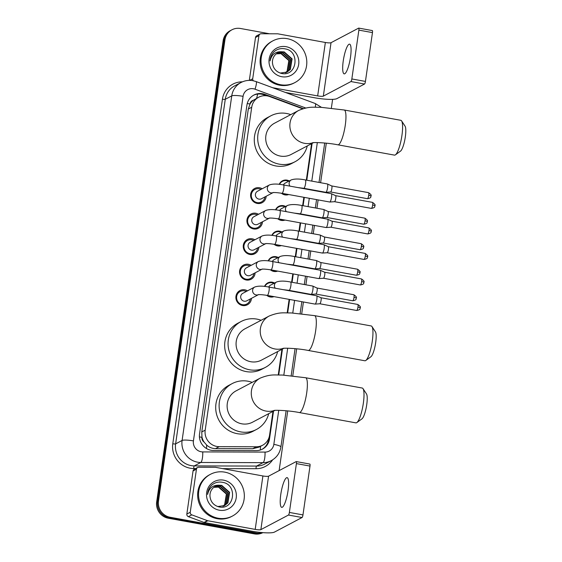 <?xml version="1.0" encoding="UTF-8"?>
<svg xmlns="http://www.w3.org/2000/svg" width="562" height="562" viewBox="0 0 562 562"><rect width="100%" height="100%" fill="white"/><g stroke="black" fill="none" stroke-linecap="round" stroke-linejoin="round"><path stroke-width="0.84" d="M264.512 286.423A7.552 7.264 -117.8 0 1 274.579 283.03M273.982 296.624A7.552 7.264 -117.8 0 1 266.683 295.296M268.193 260.901A7.552 7.264 -117.8 0 1 278.253 257.508M277.663 271.102A7.552 7.264 -117.8 0 1 270.364 269.774M271.868 235.38A7.552 7.264 -117.8 0 1 281.934 231.987M281.337 245.58A7.552 7.264 -117.8 0 1 274.038 244.252M275.549 209.865A7.552 7.264 -117.8 0 1 285.608 206.472M285.018 220.058A7.552 7.264 -117.8 0 1 277.719 218.737M279.223 184.343A7.552 7.264 -117.8 0 1 289.29 180.95M288.692 194.536A7.552 7.264 -117.8 0 1 281.393 193.216M251.46 298.352A8.03 7.728 -117.8 0 1 236.005 298.822A8.03 7.728 -117.8 0 1 247.491 290.842M255.134 272.837A8.03 7.728 -117.8 0 1 239.679 273.308A8.03 7.728 -117.8 0 1 251.165 265.327M258.815 247.315A8.03 7.728 -117.8 0 1 243.36 247.786A8.03 7.728 -117.8 0 1 254.846 239.805M262.489 221.793A8.03 7.728 -117.8 0 1 247.034 222.264A8.03 7.728 -117.8 0 1 258.52 214.284M266.17 196.271A8.03 7.728 -117.8 0 1 250.715 196.742A8.03 7.728 -117.8 0 1 262.201 188.762M302.665 108.796L269.641 96.545A14.155 13.621 62.2 0 0 267.308 95.905A14.155 13.621 62.2 0 0 258.703 97.205A14.155 13.621 62.2 0 0 251.72 107.244L205.193 430.155A14.155 13.621 62.2 0 0 219.187 446.671L256.37 446.776A14.155 13.621 62.2 0 0 262.58 445.252A14.155 13.621 62.2 0 0 269.563 435.213L272.999 411.398M204.09 442.069A14.155 13.621 -117.8 0 1 201.976 437.081L201.941 437.327A4.721 4.538 62.2 0 0 204.09 442.069L206.626 445.02C209.148 447.352 212.106 448.553 215.492 448.624L252.675 448.729L259.026 447.127L262.58 445.252M253.35 100.268A4.721 4.538 62.2 0 0 249.971 104.005L249.935 104.251A14.155 13.621 -117.8 0 1 253.35 100.268L258.703 97.205M249.935 104.251L248.306 109.049L201.772 431.96L201.976 437.081M278.253 374.924L281.941 349.297M287.196 312.83L289.135 299.384M290.35 290.968L290.399 290.617M291.615 282.201L292.816 273.863M294.024 265.447L294.081 265.095M295.289 256.686L296.49 248.341M297.705 239.932L297.755 239.574M298.97 231.165L300.171 222.819M301.38 214.41L301.436 214.052M302.644 205.643L303.845 197.297M305.061 188.888L305.11 188.537M306.325 180.121L311.58 143.661M262.419 532.607A14.155 13.621 -117.8 0 1 256.188 532.938L170.096 517.258L169.19 517.743A14.155 13.621 -117.8 0 1 157.592 501.445L224.034 40.324A14.155 13.621 -117.8 0 1 231.017 30.278A14.155 13.621 -117.8 0 0 224.034 40.324L157.592 501.445A14.155 13.621 -117.8 0 0 169.19 517.743L255.281 533.422L169.19 517.743L168.284 518.22A14.155 13.621 -117.8 0 1 156.679 501.922L223.128 40.801A14.155 13.621 -117.8 0 1 230.111 30.762L231.93 29.8A14.155 13.621 -117.8 0 1 240.529 28.493L269.563 33.783M262.777 532.636A14.155 13.621 -117.8 0 1 255.281 533.422A14.155 13.621 -117.8 0 0 262.777 532.636M262.883 532.643A14.155 13.621 -117.8 0 1 254.375 533.9L168.284 518.22M303.262 108.621L264.85 94.367A14.155 13.621 62.2 0 0 262.524 93.728A14.155 13.621 62.2 0 0 253.919 95.034A14.155 13.621 62.2 0 0 246.936 105.073L199.538 433.976A14.155 13.621 62.2 0 0 213.532 450.492L256.3 450.619A14.155 13.621 62.2 0 0 262.51 449.094A14.155 13.621 62.2 0 0 269.493 439.048L273.518 411.117M253.469 95.28A14.155 13.621 -117.8 0 1 261.611 94.205A14.155 13.621 -117.8 0 1 263.943 94.845L266.437 95.772M170.096 517.258A14.155 13.621 -117.8 0 1 158.498 500.96L224.948 39.839A14.155 13.621 -117.8 0 1 231.93 29.8M332.62 99.355L331.355 108.122M326.311 143.169L320.607 182.72M319.399 191.136L319.342 191.487M318.134 199.903L316.933 208.242M315.718 216.658L315.668 217.009M314.453 225.425L313.252 233.764M312.043 242.18L311.987 242.531M310.779 250.94L309.578 259.286M308.362 267.695L308.313 268.053M307.098 276.462L305.897 284.808M304.688 293.216L304.632 293.575M303.424 301.984L301.724 313.758M296.673 348.805L292.774 375.859M287.723 410.906L279.124 470.605M278.731 374.931L282.461 349.023M287.681 312.837L289.606 299.469M290.814 291.053L290.87 290.702M292.078 282.293L293.28 273.947M294.495 265.538L294.544 265.18M295.76 256.771L296.961 248.425M298.169 240.016L298.225 239.658M299.434 231.249L300.635 222.903M301.85 214.494L301.899 214.143M303.115 205.727L304.316 197.381M305.524 188.972L305.58 188.621M306.789 180.205L312.1 143.38M268.762 438.262L268.58 439.533A14.155 13.621 -117.8 0 1 262.047 449.326M280.593 84.729A23.59 22.698 -117.8 0 1 261.379 65.115A23.59 22.698 -117.8 0 1 272.893 40.836A23.59 22.698 -117.8 0 1 287.231 38.666A23.59 22.698 -117.8 0 1 306.445 58.279A23.59 22.698 -117.8 0 1 294.931 82.558A23.59 22.698 -117.8 0 1 280.593 84.729M294.931 82.558L294.017 83.035A23.59 22.698 -117.8 0 1 279.679 85.206A23.59 22.698 -117.8 0 1 260.466 65.592A23.59 22.698 -117.8 0 1 271.98 41.314L272.893 40.836M286.072 46.681A15.385 14.802 -117.8 0 1 298.682 64.384A15.385 14.802 -117.8 0 1 281.745 76.713A15.385 14.802 -117.8 0 1 269.142 59.003A15.385 14.802 -117.8 0 1 286.072 46.681M281.351 73.39C296.947 77.254 300.424 51.275 285.306 48.908C281.239 48.044 277.607 48.894 274.404 51.451C271.699 53.994 270.252 57.155 270.069 60.942C271.53 54.521 275.38 51.451 281.625 51.753A10.664 10.264 -117.8 0 0 277.797 52.87A10.664 10.264 -117.8 0 0 272.472 62.944C273.125 68.388 276.082 71.866 281.351 73.39M286.943 72.154L289.992 69.59L291.734 59.052L283.859 52.104L277.656 52.94M280.213 73.067L287.126 72.055L290.357 69.4L292.092 58.862L284.217 51.915L281.625 51.753M286.198 72.491L288.552 70.355L290.294 59.818L282.412 52.87L276.954 53.369M286.388 72.407L288.91 70.166L290.652 59.628L282.777 52.68L277.122 53.257M285.426 72.772L287.112 71.114L288.847 60.577L280.972 53.629L276.272 53.861M285.622 72.709L287.47 70.924L289.212 60.387L281.33 53.439L276.441 53.727M350.512 57.092A15.097 3.281 -79.7 0 0 349.585 44.159A15.097 3.281 -79.7 0 0 343.249 60.935A15.097 3.281 -79.7 0 0 344.176 73.868A15.097 3.281 -79.7 0 0 350.512 57.092M249.64 80.387L252.71 78.764L258.92 35.687L255.513 37.485A2.36 2.269 -117.8 0 1 256.672 35.813L260.08 34.015A2.36 2.269 62.2 0 0 258.92 35.687M249.331 80.387L255.513 37.485M285.468 92.47L314.256 97.711A18.876 3.098 -171.8 0 0 336.926 98.61L364.527 84.033L350.934 81.553L323.333 96.137A4.721 0.773 8.2 0 1 317.663 95.912L272.654 87.714M372.234 30.594A2.36 0.513 100.3 0 1 372.318 30.573A2.36 0.513 100.3 0 1 372.466 32.596L358.872 30.123A2.36 0.513 -79.7 0 0 358.725 28.1A2.36 0.513 -79.7 0 0 358.64 28.121L331.032 42.698A4.721 0.773 8.2 0 1 325.363 42.473L277.986 33.846A2.36 2.269 62.2 0 0 277.586 33.804L261.119 33.762A2.36 2.269 62.2 0 0 260.08 34.015M350.934 81.553A2.36 0.513 -79.7 0 0 351.84 78.954L365.433 81.427L372.466 32.596M365.433 81.427A2.36 0.513 100.3 0 1 364.527 84.033M351.84 78.954L358.872 30.123M252.71 78.764A2.36 2.269 62.2 0 0 253.357 80.773M218.126 518.213A23.59 22.698 -117.8 0 1 198.913 498.592A23.59 22.698 -117.8 0 1 210.427 474.321A23.59 22.698 -117.8 0 1 224.765 472.143A23.59 22.698 -117.8 0 1 243.978 491.764A23.59 22.698 -117.8 0 1 232.464 516.042A23.59 22.698 -117.8 0 1 218.126 518.213M232.464 516.042L231.551 516.52A23.59 22.698 -117.8 0 1 217.22 518.691A23.59 22.698 -117.8 0 1 198 499.077A23.59 22.698 -117.8 0 1 209.514 474.799L210.427 474.321M223.606 480.159A15.385 14.802 -117.8 0 1 236.216 497.869A15.385 14.802 -117.8 0 1 219.278 510.198A15.385 14.802 -117.8 0 1 206.675 492.488A15.385 14.802 -117.8 0 1 223.606 480.159M218.885 506.868C234.487 510.739 237.958 484.76 222.84 482.393C218.773 481.529 215.141 482.379 211.937 484.936C209.233 487.479 207.785 490.64 207.603 494.427C209.064 487.999 212.921 484.936 219.159 485.238A10.664 10.264 -117.8 0 0 215.33 486.348A10.664 10.264 -117.8 0 0 210.005 496.429C210.659 501.866 213.616 505.35 218.885 506.868M224.477 505.631L227.526 503.074L229.268 492.537L221.393 485.589L215.19 486.425M217.747 506.552L224.66 505.54L227.891 502.885L229.633 492.347L221.751 485.399L219.159 485.238M223.732 505.976L226.086 503.84L227.828 493.303L219.946 486.348L214.487 486.854M223.922 505.891L226.444 503.643L228.186 493.106L220.311 486.158L214.656 486.741M222.959 506.257L224.645 504.599L226.381 494.061L218.506 487.113L213.806 487.345M223.156 506.186L225.004 504.409L226.746 493.872L218.864 486.924L213.974 487.212M401.598 120.9L405.083 126.211A12.975 2.817 100.3 0 1 405.321 136.896A12.975 2.817 100.3 0 1 400.544 151.101L395.416 154.845A17.696 3.843 -79.7 0 0 401.928 135.47A17.696 3.843 -79.7 0 0 401.598 120.9A17.696 3.843 -79.7 0 0 400.832 120.31L344.197 109.997A17.696 3.843 100.3 0 1 345.286 125.157A17.696 3.843 100.3 0 1 337.853 144.813L394.496 155.126A17.696 3.843 -79.7 0 0 395.416 154.845M312.964 142.706A17.696 17.022 62.2 0 1 304.534 143.324A17.696 17.022 62.2 0 1 290.034 122.959A17.696 17.022 62.2 0 1 298.759 110.405L274.607 123.162A17.696 17.022 62.2 0 0 265.974 141.371A17.696 17.022 62.2 0 0 280.382 156.081A17.696 17.022 62.2 0 0 291.137 154.452L313.463 142.664M307.288 145.923A25.95 24.967 -117.8 0 1 294.994 161.758A25.95 24.967 -117.8 0 1 279.223 164.146A25.95 24.967 -117.8 0 1 258.084 142.565A25.95 24.967 -117.8 0 1 270.751 115.863A25.95 24.967 -117.8 0 1 286.522 113.475A25.95 24.967 -117.8 0 1 290.758 114.634M294.994 161.758L291.587 163.556A25.95 24.967 -117.8 0 1 275.816 165.945A25.95 24.967 -117.8 0 1 254.677 144.364A25.95 24.967 -117.8 0 1 267.343 117.662L270.751 115.863M371.967 326.543L375.444 331.854A12.975 2.817 100.3 0 1 375.69 342.532A12.975 2.817 100.3 0 1 370.913 356.744L365.785 360.481A17.696 3.843 -79.7 0 0 372.29 341.113A17.696 3.843 -79.7 0 0 371.967 326.543A17.696 3.843 -79.7 0 0 371.201 325.953L314.565 315.633A17.696 3.843 100.3 0 1 315.654 330.793A17.696 3.843 100.3 0 1 308.222 350.449L364.864 360.769A17.696 3.843 -79.7 0 0 365.785 360.481M283.332 348.342A17.696 17.022 62.2 0 1 274.902 348.967A17.696 17.022 62.2 0 1 260.396 328.594A17.696 17.022 62.2 0 1 269.128 316.048L244.976 328.805A17.696 17.022 62.2 0 0 236.342 347.007A17.696 17.022 62.2 0 0 250.75 361.724A17.696 17.022 62.2 0 0 261.506 360.094L283.831 348.3M277.656 351.559A25.95 24.967 -117.8 0 1 265.362 367.393A25.95 24.967 -117.8 0 1 249.591 369.782A25.95 24.967 -117.8 0 1 228.453 348.208A25.95 24.967 -117.8 0 1 241.119 321.506A25.95 24.967 -117.8 0 1 256.89 319.111A25.95 24.967 -117.8 0 1 261.126 320.27M265.362 367.393L261.955 369.192A25.95 24.967 -117.8 0 1 246.184 371.587A25.95 24.967 -117.8 0 1 225.046 350.007A25.95 24.967 -117.8 0 1 237.712 323.305L241.119 321.506M363.017 388.637L366.501 393.948A12.975 2.817 100.3 0 1 366.74 404.633A12.975 2.817 100.3 0 1 361.963 418.838L356.835 422.582A17.696 3.843 -79.7 0 0 363.347 403.207A17.696 3.843 -79.7 0 0 363.017 388.637A17.696 3.843 -79.7 0 0 362.251 388.047L305.616 377.734A17.696 3.843 100.3 0 1 306.704 392.894A17.696 3.843 100.3 0 1 299.272 412.55L355.915 422.863A17.696 3.843 -79.7 0 0 356.835 422.582M274.382 410.443A17.696 17.022 62.2 0 1 265.952 411.061A17.696 17.022 62.2 0 1 251.453 390.695A17.696 17.022 62.2 0 1 260.178 378.142L236.026 390.899A17.696 17.022 62.2 0 0 227.392 409.108A17.696 17.022 62.2 0 0 241.8 423.818A17.696 17.022 62.2 0 0 252.556 422.188L274.881 410.401M268.706 413.66A25.95 24.967 -117.8 0 1 256.413 429.494A25.95 24.967 -117.8 0 1 240.641 431.883A25.95 24.967 -117.8 0 1 219.503 410.302A25.95 24.967 -117.8 0 1 232.169 383.6A25.95 24.967 -117.8 0 1 247.94 381.212A25.95 24.967 -117.8 0 1 252.176 382.371M256.413 429.494L253.005 431.293A25.95 24.967 -117.8 0 1 237.234 433.681A25.95 24.967 -117.8 0 1 216.096 412.101A25.95 24.967 -117.8 0 1 228.762 385.399L232.169 383.6M260.993 189.401A7.074 6.807 62.2 0 0 251.397 196.728A7.074 6.807 62.2 0 0 264.955 196.911M273.406 192.45L272.928 192.64C274.291 192.387 277.319 192.611 281.998 193.321A4.243 0.92 100.3 0 0 283.74 188.86A4.243 0.92 100.3 0 0 283.782 188.6A4.243 0.92 100.3 0 0 283.522 184.961C277.509 183.753 272.816 183.746 269.444 184.94L257.537 191.228A4.243 4.089 62.2 0 0 258.92 199.124A4.243 4.089 62.2 0 0 261.506 198.737L273.083 192.618M283.522 184.961L331.278 193.665A4.243 0.92 100.3 0 1 331.327 193.679A4.243 0.92 100.3 0 1 331.538 197.304A4.243 0.92 100.3 0 1 329.922 201.99A4.243 0.92 100.3 0 1 329.81 202.025A4.243 0.92 100.3 0 1 329.753 202.018L281.998 193.321M335.598 195.646A3.07 0.667 100.3 0 1 335.633 195.66A3.07 0.667 100.3 0 1 335.788 198.274A3.07 0.667 100.3 0 1 334.615 201.66A3.07 0.667 100.3 0 1 334.538 201.688A3.07 0.667 100.3 0 1 334.502 201.681A3.07 0.667 100.3 0 1 334.46 201.674M257.312 214.923A7.074 6.807 62.2 0 0 247.723 222.243A7.074 6.807 62.2 0 0 261.281 222.433M269.732 217.965L269.247 218.161C270.617 217.908 273.638 218.133 278.323 218.843A4.243 0.92 100.3 0 0 280.066 214.382A4.243 0.92 100.3 0 0 280.101 214.122A4.243 0.92 100.3 0 0 279.841 210.483C273.834 209.275 269.142 209.268 265.763 210.455L253.862 216.749A4.243 4.089 62.2 0 0 255.246 224.645A4.243 4.089 62.2 0 0 257.825 224.252L269.409 218.14M279.841 210.483L327.604 219.187A4.243 0.92 100.3 0 1 327.653 219.201A4.243 0.92 100.3 0 1 327.864 222.819A4.243 0.92 100.3 0 1 326.241 227.505A4.243 0.92 100.3 0 1 326.129 227.54A4.243 0.92 100.3 0 1 326.079 227.54L278.323 218.843M368.805 227.891C373.28 231.073 370.583 230.954 371.292 231.34A3.07 0.506 -171.8 0 0 368.995 230.518A3.07 0.667 100.3 0 0 368.805 227.891L331.938 221.175A3.07 0.667 100.3 0 1 331.959 221.182A3.07 0.667 100.3 0 1 332.107 223.795A3.07 0.667 100.3 0 1 330.941 227.181A3.07 0.667 100.3 0 1 330.856 227.21A3.07 0.667 100.3 0 1 330.821 227.203A3.07 0.667 100.3 0 1 330.786 227.196M253.638 240.445A7.074 6.807 62.2 0 0 244.041 247.765A7.074 6.807 62.2 0 0 257.6 247.954M266.051 243.487L265.573 243.683C266.936 243.423 269.964 243.655 274.642 244.365A4.243 0.92 100.3 0 0 276.385 239.904A4.243 0.92 100.3 0 0 276.427 239.644A4.243 0.92 100.3 0 0 276.167 236.005C270.153 234.797 265.461 234.79 262.089 235.977L250.181 242.264A4.243 4.089 62.2 0 0 251.565 250.167A4.243 4.089 62.2 0 0 254.15 249.774L265.728 243.655M276.167 236.005L323.923 244.702A4.243 0.92 100.3 0 1 323.972 244.723A4.243 0.92 100.3 0 1 324.183 248.341A4.243 0.92 100.3 0 1 322.567 253.026A4.243 0.92 100.3 0 1 322.455 253.062A4.243 0.92 100.3 0 1 322.398 253.062L274.642 244.365M328.243 246.69A3.07 0.667 100.3 0 1 328.278 246.704A3.07 0.667 100.3 0 1 328.433 249.317A3.07 0.667 100.3 0 1 327.26 252.703A3.07 0.667 100.3 0 1 327.182 252.724A3.07 0.667 100.3 0 1 327.147 252.724A3.07 0.667 100.3 0 1 327.105 252.71M249.957 265.959A7.074 6.807 62.2 0 0 240.367 273.287A7.074 6.807 62.2 0 0 253.926 273.469M262.377 269.008L261.892 269.205C263.262 268.945 266.283 269.17 270.968 269.879A4.243 0.92 100.3 0 0 272.711 265.426A4.243 0.92 100.3 0 0 272.746 265.166A4.243 0.92 100.3 0 0 272.486 261.527C266.479 260.318 261.787 260.304 258.408 261.499L246.507 267.786A4.243 4.089 62.2 0 0 247.891 275.689A4.243 4.089 62.2 0 0 250.469 275.296L262.054 269.177M272.486 261.527L320.249 270.224A4.243 0.92 100.3 0 1 320.298 270.238A4.243 0.92 100.3 0 1 320.509 273.863A4.243 0.92 100.3 0 1 318.886 278.548A4.243 0.92 100.3 0 1 318.773 278.583A4.243 0.92 100.3 0 1 318.724 278.583L270.968 269.879M324.562 272.212A3.07 0.667 100.3 0 1 324.604 272.226A3.07 0.667 100.3 0 1 324.752 274.839A3.07 0.667 100.3 0 1 323.586 278.225A3.07 0.667 100.3 0 1 323.501 278.246A3.07 0.667 100.3 0 1 323.466 278.246A3.07 0.667 100.3 0 1 323.431 278.232M246.282 291.481A7.074 6.807 62.2 0 0 236.686 298.808A7.074 6.807 62.2 0 0 250.245 298.991M258.696 294.53L258.218 294.727C259.581 294.467 262.609 294.692 267.287 295.401A4.243 0.92 100.3 0 0 269.029 290.947A4.243 0.92 100.3 0 0 269.072 290.687A4.243 0.92 100.3 0 0 268.812 287.049C262.798 285.84 258.106 285.826 254.734 287.02L242.826 293.308A4.243 4.089 62.2 0 0 244.21 301.211A4.243 4.089 62.2 0 0 246.795 300.818L258.372 294.699M268.812 287.049L316.568 295.745A4.243 0.92 100.3 0 1 316.617 295.76A4.243 0.92 100.3 0 1 316.827 299.384A4.243 0.92 100.3 0 1 315.212 304.07A4.243 0.92 100.3 0 1 315.099 304.105A4.243 0.92 100.3 0 1 315.043 304.098L267.287 295.401M357.769 304.449C362.244 307.632 359.554 307.512 360.256 307.906A3.07 0.506 -171.8 0 0 357.959 307.077A3.07 0.667 100.3 0 0 357.769 304.449L320.909 297.734A3.07 0.667 100.3 0 1 320.923 297.741A3.07 0.667 100.3 0 1 321.078 300.361A3.07 0.667 100.3 0 1 319.904 303.74A3.07 0.667 100.3 0 1 319.827 303.768A3.07 0.667 100.3 0 1 319.792 303.768A3.07 0.667 100.3 0 1 319.75 303.754M288.566 181.329A7.074 6.807 62.2 0 0 279.546 184.378M281.857 193.293A7.074 6.807 62.2 0 0 287.821 194.382M305.328 179.938L327.344 183.95A4.243 0.92 100.3 0 1 327.393 183.964A4.243 0.92 100.3 0 1 327.611 187.589A4.243 0.92 100.3 0 1 325.988 192.274A4.243 0.92 100.3 0 1 325.876 192.309A4.243 0.92 100.3 0 1 325.827 192.309L303.803 188.298A4.243 0.92 100.3 0 0 305.545 183.837A4.243 0.92 100.3 0 0 305.588 183.577A4.243 0.92 100.3 0 0 305.328 179.938C299.314 178.73 294.621 178.723 291.249 179.91L285.11 183.156A4.243 4.089 62.2 0 0 283.388 184.94M331.664 185.938A3.07 0.667 100.3 0 1 331.699 185.952A3.07 0.667 100.3 0 1 331.854 188.565A3.07 0.667 100.3 0 1 330.688 191.951A3.07 0.667 100.3 0 1 330.604 191.972A3.07 0.667 100.3 0 1 330.568 191.972A3.07 0.667 100.3 0 1 330.526 191.958M284.892 206.851A7.074 6.807 62.2 0 0 275.872 209.9M278.176 218.815A7.074 6.807 62.2 0 0 284.14 219.904M301.646 205.46L323.67 209.471A4.243 0.92 100.3 0 1 323.719 209.486A4.243 0.92 100.3 0 1 323.93 213.11A4.243 0.92 100.3 0 1 322.307 217.796A4.243 0.92 100.3 0 1 322.202 217.831A4.243 0.92 100.3 0 1 322.145 217.824L300.129 213.813A4.243 0.92 100.3 0 0 301.871 209.359A4.243 0.92 100.3 0 0 301.906 209.099A4.243 0.92 100.3 0 0 301.646 205.46C295.64 204.252 290.947 204.245 287.568 205.432L281.436 208.671A4.243 4.089 62.2 0 0 279.714 210.462M364.871 218.175C369.346 221.358 366.656 221.238 367.358 221.632A3.07 0.506 -171.8 0 0 365.061 220.803A3.07 0.667 100.3 0 0 364.871 218.175L328.004 211.46A3.07 0.667 100.3 0 1 328.025 211.467A3.07 0.667 100.3 0 1 328.18 214.087A3.07 0.667 100.3 0 1 327.007 217.466A3.07 0.667 100.3 0 1 326.929 217.494A3.07 0.667 100.3 0 1 326.887 217.494A3.07 0.667 100.3 0 1 326.852 217.48M281.211 232.373A7.074 6.807 62.2 0 0 272.191 235.415M274.502 244.337A7.074 6.807 62.2 0 0 280.466 245.418M297.972 230.982L319.989 234.993A4.243 0.92 100.3 0 1 320.038 235.007A4.243 0.92 100.3 0 1 320.256 238.632A4.243 0.92 100.3 0 1 318.633 243.318A4.243 0.92 100.3 0 1 318.521 243.353A4.243 0.92 100.3 0 1 318.471 243.346L296.448 239.335A4.243 0.92 100.3 0 0 298.19 234.881A4.243 0.92 100.3 0 0 298.232 234.621A4.243 0.92 100.3 0 0 297.972 230.982C291.959 229.774 287.266 229.76 283.894 230.954L277.754 234.192A4.243 4.089 62.2 0 0 276.033 235.984M324.309 236.981A3.07 0.667 100.3 0 1 324.344 236.988A3.07 0.667 100.3 0 1 324.499 239.609A3.07 0.667 100.3 0 1 323.333 242.988A3.07 0.667 100.3 0 1 323.248 243.016A3.07 0.667 100.3 0 1 323.213 243.016A3.07 0.667 100.3 0 1 323.171 243.002M277.537 257.888A7.074 6.807 62.2 0 0 268.517 260.937M270.821 269.858A7.074 6.807 62.2 0 0 276.785 270.94M294.291 256.504L316.315 260.515A4.243 0.92 100.3 0 1 316.364 260.529A4.243 0.92 100.3 0 1 316.575 264.154A4.243 0.92 100.3 0 1 314.952 268.84A4.243 0.92 100.3 0 1 314.846 268.875A4.243 0.92 100.3 0 1 314.79 268.868L292.774 264.857A4.243 0.92 100.3 0 0 294.516 260.403A4.243 0.92 100.3 0 0 294.551 260.143A4.243 0.92 100.3 0 0 294.291 256.504C288.285 255.296 283.592 255.281 280.213 256.476L274.08 259.714A4.243 4.089 62.2 0 0 272.359 261.506M320.635 262.496A3.07 0.667 100.3 0 1 320.67 262.51A3.07 0.667 100.3 0 1 320.825 265.123A3.07 0.667 100.3 0 1 319.652 268.51A3.07 0.667 100.3 0 1 319.574 268.538A3.07 0.667 100.3 0 1 319.532 268.531A3.07 0.667 100.3 0 1 319.497 268.524M273.856 283.41A7.074 6.807 62.2 0 0 264.835 286.458M267.147 295.38A7.074 6.807 62.2 0 0 273.111 296.462M290.617 282.026L312.634 286.037A4.243 0.92 100.3 0 1 312.683 286.051A4.243 0.92 100.3 0 1 312.901 289.669A4.243 0.92 100.3 0 1 311.278 294.355A4.243 0.92 100.3 0 1 311.165 294.39A4.243 0.92 100.3 0 1 311.116 294.39L289.093 290.378A4.243 0.92 100.3 0 0 290.835 285.925A4.243 0.92 100.3 0 0 290.877 285.658A4.243 0.92 100.3 0 0 290.617 282.026C284.604 280.81 279.911 280.803 276.539 281.998L270.399 285.236A4.243 4.089 62.2 0 0 268.678 287.027M353.842 294.741C358.317 297.923 355.62 297.804 356.322 298.19A3.07 0.506 -171.8 0 0 354.025 297.368A3.07 0.667 100.3 0 0 353.842 294.741L316.975 288.025A3.07 0.667 100.3 0 1 316.989 288.032A3.07 0.667 100.3 0 1 317.144 290.645A3.07 0.667 100.3 0 1 315.977 294.031A3.07 0.667 100.3 0 1 315.893 294.059A3.07 0.667 100.3 0 1 315.858 294.052A3.07 0.667 100.3 0 1 315.816 294.045M288.053 490.577A15.097 3.281 -79.7 0 0 287.119 477.644A15.097 3.281 -79.7 0 0 280.782 494.412A15.097 3.281 -79.7 0 0 281.71 507.353A15.097 3.281 -79.7 0 0 288.053 490.577M190.244 512.242A2.36 2.269 62.2 0 0 191.79 514.855L207.434 520.658A2.36 2.269 62.2 0 0 207.821 520.763L204.413 522.562A2.36 2.269 -117.8 0 1 204.027 522.456L188.382 516.654A2.36 2.269 -117.8 0 1 186.837 514.047L190.244 512.242L196.454 469.172L193.047 470.97A2.36 2.269 -117.8 0 1 194.206 469.298L197.613 467.5A2.36 2.269 62.2 0 0 196.454 469.172M186.837 514.047L193.047 470.97M204.413 522.562L251.79 531.195A18.876 3.098 -171.8 0 0 274.46 532.095L302.061 517.511L288.468 515.038L260.866 529.622A4.721 0.773 8.2 0 1 255.197 529.39L207.821 520.763M309.767 464.079A2.36 0.513 100.3 0 1 309.859 464.057A2.36 0.513 100.3 0 1 309.999 466.081L296.406 463.601A2.36 0.513 -79.7 0 0 296.265 461.585A2.36 0.513 -79.7 0 0 296.174 461.599L268.566 476.183A4.721 0.773 8.2 0 1 262.904 475.958L215.52 467.324A2.36 2.269 62.2 0 0 215.127 467.289L198.653 467.247A2.36 2.269 62.2 0 0 197.613 467.5M288.468 515.038A2.36 0.513 -79.7 0 0 289.374 512.432L302.967 514.911L309.999 466.081M302.967 514.911A2.36 0.513 100.3 0 1 302.061 517.511M289.374 512.432L296.406 463.601M206.486 448.518A14.155 3.428 -89.8 0 0 206.626 445.02M249.971 104.005A14.155 2.325 -171.8 0 0 247.238 103.556M268.531 439.877A14.155 2.325 -171.8 0 0 268.074 439.772M256.602 98.315A14.155 2.62 -69.6 0 0 257.649 94.079M260.29 450.014A14.155 3.428 -89.8 0 0 260.522 446.34M201.941 437.327A14.155 2.325 -171.8 0 0 199.426 436.906M248.306 109.049L251.72 107.244M252.675 448.729L256.37 446.776M215.492 448.624L219.187 446.671M201.772 431.96L205.193 430.155M156.679 501.922L158.498 500.96M223.128 40.801L224.948 39.839M254.375 533.9L256.188 532.938M305.77 108.023L255.029 89.196A9.435 9.083 62.2 0 0 253.469 88.768A9.435 9.083 62.2 0 0 243.079 96.327L193.426 440.903A9.435 9.083 62.2 0 0 201.161 451.771A9.435 9.083 62.2 0 0 202.756 451.918L265.039 452.094A9.435 9.083 62.2 0 0 273.834 444.38L278.745 410.323M265.039 452.094A9.435 2.29 -89.8 0 1 263.037 462.652L200.753 462.477A18.876 18.16 -117.8 0 1 197.564 462.182A18.876 18.16 -117.8 0 1 182.095 440.453L231.748 95.877A18.876 18.16 -117.8 0 1 241.056 82.495L234.579 85.916A18.876 18.16 62.2 0 0 225.271 99.298L175.618 443.875A18.876 18.16 62.2 0 0 191.087 465.603A18.876 18.16 62.2 0 0 194.276 465.898L256.56 466.074A18.876 18.16 62.2 0 0 264.843 464.036L271.32 460.622A18.876 18.16 -117.8 0 1 263.037 462.652L256.56 466.074A2.36 0.569 90.2 0 0 256.061 468.708L222.608 468.617M195.639 468.539L193.771 468.539A21.23 20.429 -117.8 0 1 172.787 443.762L222.44 99.186A2.36 0.386 -171.8 0 0 225.271 99.298L231.748 95.877A9.435 1.553 8.2 0 1 243.079 96.327M193.771 468.539A2.36 0.569 90.2 0 1 194.276 465.898L200.753 462.477A9.435 2.29 -89.8 0 0 202.756 451.918M222.44 99.186A21.23 20.429 -117.8 0 1 242.426 81.841M272.626 459.857A21.23 20.429 -117.8 0 1 256.061 468.708M193.426 440.903A9.435 1.553 8.2 0 0 182.095 440.453L175.618 443.875A2.36 0.386 -171.8 0 1 172.787 443.762M283.824 375.107L287.695 348.222M292.767 313.006L294.586 300.375M295.802 291.966L295.851 291.608M297.066 283.199L298.267 274.853M299.476 266.444L299.532 266.086M300.74 257.677L301.942 249.331M303.157 240.922L303.206 240.571M304.421 232.155L305.623 223.817M306.831 215.401L306.887 215.049M308.095 206.633L309.297 198.295M310.512 189.879L310.561 189.527M311.777 181.112L317.326 142.586M273.834 444.38A9.435 1.553 8.2 0 1 280.909 446.931L286.121 410.752M315.254 107.194A9.435 1.749 -69.6 0 0 315.184 103.492L256.033 81.546A9.435 1.749 -69.6 0 1 255.029 89.196M263.943 94.845L264.85 94.367M268.58 439.533L269.493 439.048M323.333 96.137L331.032 42.698M317.663 95.912L325.363 42.473M371.384 208.404C376.154 207.518 374.285 206.268 374.966 205.818C374.264 205.432 376.954 205.552 372.48 202.369A3.07 0.667 100.3 0 1 372.669 204.997A3.07 0.667 100.3 0 1 371.384 208.404L334.516 201.688L329.81 202.025M374.966 205.818A3.07 0.506 -171.8 0 0 372.669 204.997M269.444 184.94A4.243 4.089 62.2 0 0 270.828 192.836A4.243 4.089 62.2 0 0 273.02 192.625M265.763 210.455A4.243 4.089 62.2 0 0 267.147 218.358A4.243 4.089 62.2 0 0 269.339 218.147M368.995 230.518A3.07 0.667 100.3 0 1 367.703 233.925L330.842 227.21L326.129 227.54M364.028 259.44C368.798 258.562 366.93 257.312 367.611 256.862C366.909 256.476 369.599 256.588 365.124 253.406A3.07 0.667 100.3 0 1 365.314 256.033A3.07 0.667 100.3 0 1 364.028 259.44L327.161 252.731M367.611 256.862A3.07 0.506 -171.8 0 0 365.314 256.033M262.089 235.977A4.243 4.089 62.2 0 0 263.473 243.88A4.243 4.089 62.2 0 0 265.664 243.669M360.347 284.962C365.117 284.084 363.249 282.834 363.937 282.384C363.228 281.998 365.925 282.11 361.45 278.928A3.07 0.667 100.3 0 1 361.64 281.555A3.07 0.667 100.3 0 1 360.347 284.962L323.487 278.246L318.773 278.583M363.937 282.384A3.07 0.506 -171.8 0 0 361.64 281.555M258.408 261.499A4.243 4.089 62.2 0 0 259.792 269.402A4.243 4.089 62.2 0 0 261.983 269.191M254.734 287.02A4.243 4.089 62.2 0 0 256.117 294.924A4.243 4.089 62.2 0 0 258.309 294.713M357.959 307.077A3.07 0.667 100.3 0 1 356.673 310.484L319.806 303.768L315.099 304.105M367.45 198.688C372.22 197.81 370.351 196.56 371.032 196.11C370.33 195.724 373.028 195.836 368.553 192.654A3.07 0.667 100.3 0 1 368.735 195.281A3.07 0.667 100.3 0 1 367.45 198.688L330.582 191.972L325.876 192.309M371.032 196.11A3.07 0.506 -171.8 0 0 368.735 195.281M291.249 179.91A4.243 4.089 62.2 0 0 289.971 186.141M287.568 205.432A4.243 4.089 62.2 0 0 286.297 211.663M365.061 220.803A3.07 0.667 100.3 0 1 363.776 224.21L326.908 217.494M360.094 249.732C364.864 248.854 362.996 247.596 363.677 247.154C362.975 246.76 365.672 246.88 361.197 243.697A3.07 0.667 100.3 0 1 361.38 246.325A3.07 0.667 100.3 0 1 360.094 249.732L323.227 243.016M363.677 247.154A3.07 0.506 -171.8 0 0 361.38 246.325M283.894 230.954A4.243 4.089 62.2 0 0 282.616 237.178M356.42 275.254C361.19 274.368 359.322 273.118 360.003 272.668C359.301 272.282 361.991 272.401 357.516 269.219A3.07 0.667 100.3 0 1 357.706 271.846A3.07 0.667 100.3 0 1 356.42 275.254L319.553 268.538L314.846 268.875M360.003 272.668A3.07 0.506 -171.8 0 0 357.706 271.846M280.213 256.476A4.243 4.089 62.2 0 0 278.942 262.7M276.539 281.998A4.243 4.089 62.2 0 0 275.261 288.222M354.025 297.368A3.07 0.667 100.3 0 1 352.739 300.775L315.872 294.059L311.165 294.39M260.866 529.622L268.566 476.183M255.197 529.39L262.904 475.958M204.027 522.456L207.434 520.658M191.79 514.855L188.382 516.654M256.033 81.546L252.893 80.682C248.734 79.966 244.793 80.563 241.056 82.495M271.32 460.622C276.687 457.608 279.883 453.042 280.909 446.931M291.172 375.683L295.071 348.651M300.122 313.589L301.836 301.696M303.044 293.28L303.101 292.928M304.309 284.52L305.51 276.174M306.726 267.765L306.775 267.407M307.99 258.998L309.191 250.652M310.4 242.243L310.456 241.885M311.664 233.476L312.865 225.13M314.081 216.721L314.13 216.37M315.345 207.954L316.547 199.615M317.755 191.199L317.811 190.848M319.019 182.432L324.703 143.015M321.422 107.314L315.184 103.492M372.318 30.573L358.725 28.1M298.759 110.405C309.669 105.958 313.814 107.49 320.804 107.293L344.197 109.997M312.514 142.762C313.856 142.242 327.681 142.741 337.853 144.813M269.128 316.048C280.038 311.601 284.182 313.125 291.172 312.929L314.565 315.633M282.883 348.398C284.217 347.878 298.05 348.384 308.222 350.449M260.178 378.142C271.088 373.695 275.232 375.226 282.222 375.03L305.616 377.734M273.933 410.499C275.275 409.979 289.1 410.478 299.272 412.55M254.853 189.443L251.846 191.031M261.463 201.955L258.464 203.542M372.48 202.369L335.619 195.653L331.327 193.679M251.172 214.965L248.172 216.546M257.782 227.477L254.783 229.064M331.959 221.182L327.653 219.201M367.703 233.925C372.473 233.04 370.604 231.79 371.292 231.34M247.498 240.487L244.491 242.067M327.182 252.724L322.455 253.062M254.108 252.998L251.109 254.586M328.278 246.704L323.972 244.723M365.124 253.406L328.264 246.697M243.817 266.002L240.817 267.589M250.427 278.52L247.428 280.108M361.45 278.928L324.583 272.212L320.298 270.238M240.143 291.523L237.136 293.111M246.753 304.042L243.753 305.63M320.923 297.741L316.617 295.76M356.673 310.484C361.443 309.606 359.575 308.355 360.256 307.906M282.426 181.371L280.417 182.432M288.032 194.417L287.027 194.944M303.803 188.298L297.818 187.567M368.553 192.654L331.685 185.938L327.393 183.964M278.752 206.893L276.743 207.954M326.929 217.494L322.202 217.831M284.351 219.939L283.353 220.466M300.129 213.813L294.144 213.089M328.025 211.467L323.719 209.486M363.776 224.21C368.546 223.332 366.677 222.081 367.358 221.632M275.071 232.408L273.062 233.469M323.248 243.016L318.521 243.353M280.677 245.461L279.672 245.987M296.448 239.335L290.463 238.611M361.197 243.697L324.33 236.981L320.038 235.007M271.397 257.93L269.388 258.991M276.996 270.982L275.998 271.509M292.774 264.857L286.789 264.133M320.67 262.51L316.364 260.529M357.516 269.219L320.649 262.503M267.716 283.452L265.707 284.512M273.322 296.504L272.317 297.031M289.093 290.378L283.108 289.655M316.989 288.032L312.683 286.051M352.739 300.775C357.509 299.89 355.641 298.64 356.322 298.19M309.859 464.057L296.265 461.585"/></g></svg>
